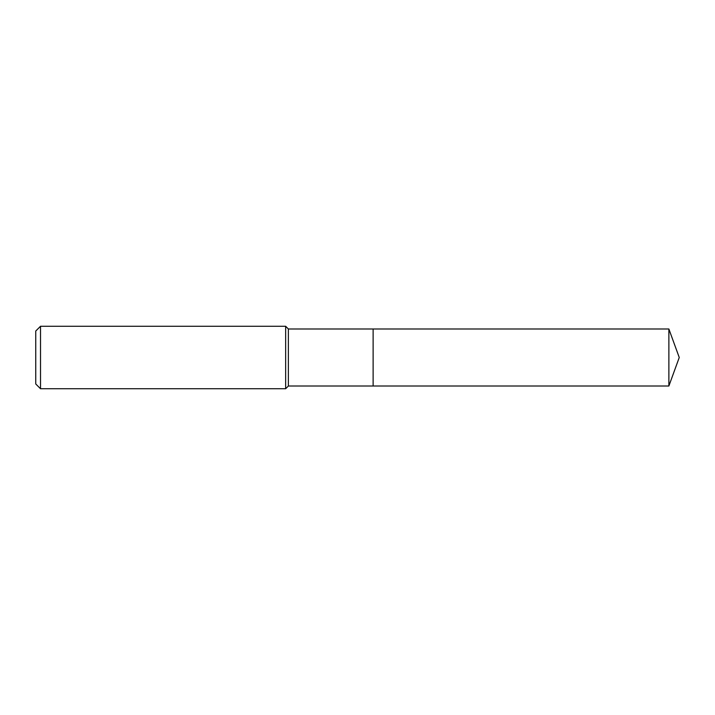 <?xml version="1.0" encoding="UTF-8"?>
<svg xmlns="http://www.w3.org/2000/svg" width="715" height="715" viewBox="0 0 715 715"><rect width="100%" height="100%" fill="white"/><g stroke="black" fill="none" stroke-linecap="round" stroke-linejoin="round"><path stroke-width="1.07" d="M288.377 357.5L288.377 386.011L668.874 386.011L668.874 328.989L373.123 328.989L373.123 386.011L373.123 328.989L288.377 328.989L288.377 357.5M40.514 326.263L40.514 388.737L35.75 383.973L35.75 331.027L40.514 326.263L285.651 326.263L285.651 388.737L288.377 386.011M40.514 388.737L285.651 388.737M288.377 328.989L285.651 326.263M668.874 328.989L679.25 357.5L668.874 386.011"/></g></svg>
